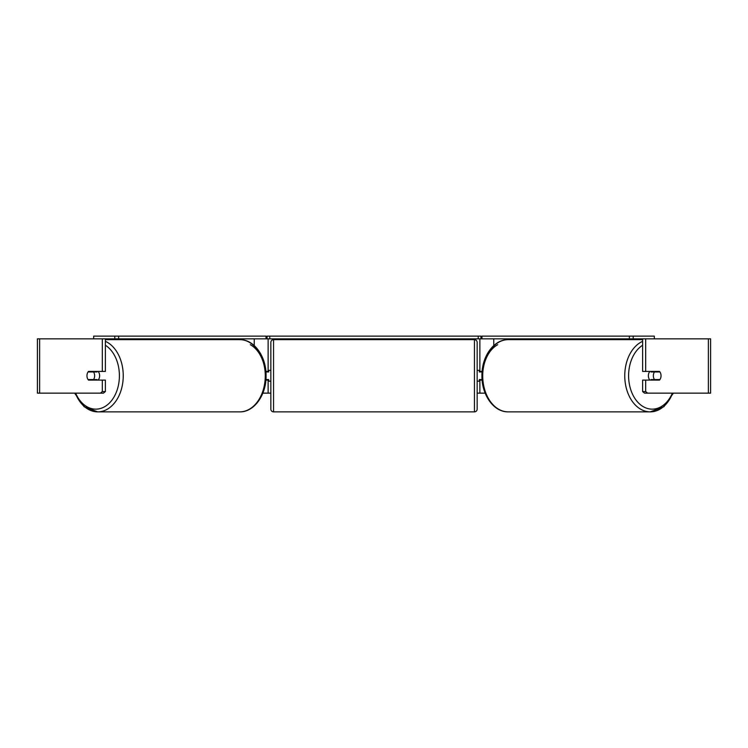 <?xml version="1.0" encoding="UTF-8"?>
<svg xmlns="http://www.w3.org/2000/svg" width="748" height="748" viewBox="0 0 748 748"><rect width="100%" height="100%" fill="white"/><g stroke="black" fill="none" stroke-linecap="round" stroke-linejoin="round"><path stroke-width="1.12" d="M265.886 380.106L268.13 380.106L268.13 379.563M262.847 393.139L268.13 393.139L268.13 380.106M100.4 393.139L102.317 391.569L105.384 391.569L103.467 393.139L39.625 393.139L39.625 338.844L105.384 338.844L105.384 371.419L102.317 371.419L102.317 338.844L114.79 338.844L114.79 336.132L118.633 336.132L118.633 338.844L267.045 338.844L267.045 336.132L480.955 336.132L480.955 338.844L478.234 338.844L478.234 336.132M268.13 371.962L268.13 338.844M268.13 371.419L265.886 371.419M171.516 339.657L171.516 338.844M482.114 380.106L479.87 380.106L479.87 379.563M485.153 393.139L479.87 393.139L479.87 380.106M654.322 338.844L654.322 336.132L629.367 336.132L629.367 338.844L480.955 338.844M479.87 371.962L479.87 338.844M479.87 371.419L482.114 371.419M576.484 339.657L576.484 338.844M649.909 380.106A5.432 3.843 -90 0 1 648.366 375.767A5.432 3.843 -90 0 1 649.909 371.419M653.359 375.767A5.432 3.843 -90 0 1 654.463 371.962L659.942 371.962A5.432 3.843 -90 0 1 661.036 375.767A5.432 3.843 -90 0 1 659.942 379.563L654.463 379.563A5.432 3.843 -90 0 1 653.359 375.767M651.443 371.419A5.432 3.843 -90 0 0 651.003 371.962L654.463 371.962M656.052 371.419A5.432 3.843 -90 0 1 656.482 371.962M656.482 379.563A5.432 3.843 -90 0 1 656.052 380.106M651.443 380.106A5.432 3.843 -90 0 1 651.003 379.563L654.463 379.563M102.317 371.419L88.498 371.419A5.432 3.843 -90 0 0 86.964 375.767A5.432 3.843 -90 0 0 88.498 380.106L102.317 380.106L102.317 391.569M91.125 379.563A5.432 3.843 -90 0 0 91.565 380.106M268.13 393.139L270.851 393.139M477.149 393.139L479.87 393.139M647.6 393.139L710.6 393.139L710.6 338.844L642.616 338.844L642.616 371.419L659.502 371.419A5.432 3.843 -90 0 1 659.502 380.106L645.683 380.106L645.683 391.569L647.6 393.139L644.533 393.139L642.616 391.569L642.616 380.106L645.683 380.106M645.683 371.419L645.683 338.844L633.21 338.844L633.21 336.132M642.616 391.569L645.683 391.569M656.435 371.419A5.432 3.843 -90 0 1 656.875 371.962M656.875 379.563A5.432 3.843 -90 0 1 656.435 380.106M39.625 393.139L37.4 393.139L37.4 338.844L39.625 338.844M105.384 391.569L105.384 380.106L102.317 380.106M91.565 371.419A5.432 3.843 -90 0 0 91.125 371.962M98.091 380.106A5.432 3.843 -90 0 0 99.634 375.767A5.432 3.843 -90 0 0 98.091 371.419M93.537 379.563A5.432 3.843 -90 0 0 94.641 375.767A5.432 3.843 -90 0 0 93.537 371.962L88.058 371.962A5.432 3.843 -90 0 0 86.964 375.767A5.432 3.843 -90 0 0 88.058 379.563L96.997 379.563A5.432 3.843 -90 0 1 96.557 380.106M91.518 379.563A5.432 3.843 -90 0 0 91.948 380.106M93.537 371.962L96.997 371.962A5.432 3.843 -90 0 0 96.557 371.419M91.948 371.419A5.432 3.843 -90 0 0 91.518 371.962M273.562 339.657A2.712 2.712 0 0 0 270.851 342.378L270.851 409.156A2.712 2.712 0 0 0 273.562 411.868L474.438 411.868A2.712 2.712 0 0 0 477.149 409.156L477.149 342.378A2.712 2.712 0 0 0 474.438 339.657L273.562 339.657L273.562 411.868M270.851 370.335L268.672 370.335L268.672 371.962L265.933 371.962M265.933 379.563L268.672 379.563L268.672 381.19L270.851 381.19M482.067 371.962L479.328 371.962L479.328 370.335L477.149 370.335M482.067 379.563L479.328 379.563L479.328 381.19L477.149 381.19M114.79 336.132L93.678 336.132L93.678 338.844M266.045 338.844L266.045 336.132L118.633 336.132M118.633 338.844L114.79 338.844M269.766 336.132L269.766 338.844L478.234 338.844M269.766 338.844L267.045 338.844M629.367 336.132L481.955 336.132L481.955 338.844M629.367 338.844L633.21 338.844M254.236 345.567L254.236 338.844M493.764 345.567L493.764 338.844M642.616 341.331A36.1 25.526 90 0 0 624.758 375.767A36.1 25.526 90 0 0 650.293 411.868A36.1 25.526 90 0 0 672.667 393.139M672.368 393.139A33.389 23.609 -90 0 1 645.833 407.912A33.389 23.609 -90 0 1 628.601 375.767A33.389 23.609 -90 0 1 642.616 345.258M482.722 375.767A36.1 25.526 -90 0 1 508.247 339.657C493.671 339.312 481.59 356.796 481.927 375.767C481.59 394.729 493.671 412.223 508.247 411.868A36.1 25.526 -90 0 1 482.722 375.767A33.389 23.609 90 0 1 497.691 344.688M708.375 393.139L708.375 338.844M105.384 341.331A36.1 25.526 90 0 1 123.242 375.767A36.1 25.526 90 0 1 97.708 411.868A36.1 25.526 90 0 1 75.333 393.139M75.632 393.139A33.389 23.609 -90 0 0 102.167 407.912A33.389 23.609 -90 0 0 119.4 375.767A33.389 23.609 -90 0 0 105.384 345.258M239.753 339.657C254.329 339.312 266.41 356.796 266.073 375.767C266.41 394.729 254.329 412.223 239.753 411.868A36.1 25.526 -90 0 0 265.278 375.767A36.1 25.526 -90 0 0 239.753 339.657L105.384 339.657M250.309 344.688A33.389 23.609 90 0 1 265.278 375.767M474.438 411.868L474.438 339.657M508.247 339.657L642.616 339.657M508.247 411.868L650.293 411.868L663.869 406.744L673.387 393.139M239.753 411.868L97.708 411.868L84.131 406.744L74.613 393.139"/></g></svg>
